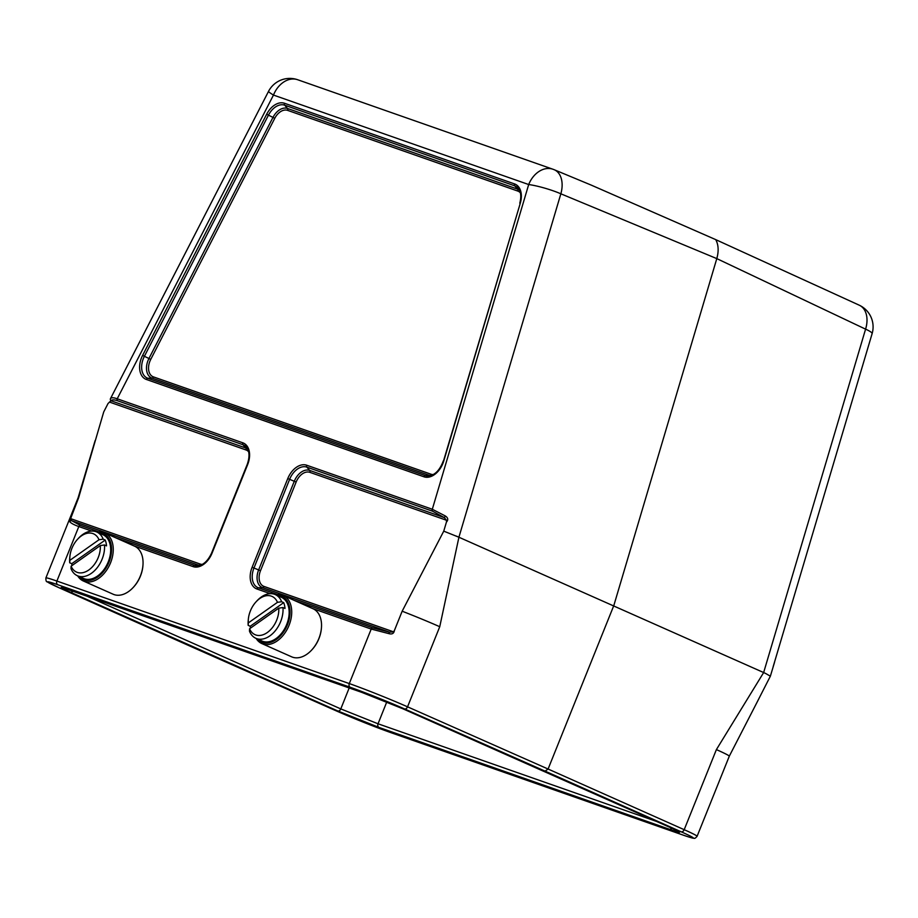 <?xml version="1.0" encoding="UTF-8"?>
<svg xmlns="http://www.w3.org/2000/svg" width="918" height="918" viewBox="0 0 918 918"><rect width="100%" height="100%" fill="white"/><g stroke="black" fill="none" stroke-linecap="round" stroke-linejoin="round"><path stroke-width="1.38" d="M336.172 710.83A2.995 1.951 113.9 0 1 336.08 710.796L195.568 648.59L336.172 710.83A41.849 1.675 -158.1 0 0 390.552 732.518L682.946 835.036A41.849 1.675 -158.1 0 0 681.167 831.788L545.097 771.143L548.092 769.032L684.197 829.688A44.844 1.802 21.9 0 1 697.095 836.298L729.294 756.202A44.844 1.802 -158.1 0 0 729.294 756.202A44.844 1.802 -158.1 0 0 716.396 749.593L763.638 672.573L865.582 329.149A23.914 16.145 115.4 0 0 859.42 305.269A23.914 16.145 115.4 0 1 859.42 305.269L715.742 239.632L591.135 185.069L554.197 169.715A23.914 15.64 -67.4 0 0 554.128 169.681A23.914 15.64 -67.4 0 0 553.646 169.509A23.914 17.844 109.3 0 0 552.934 169.233A23.914 17.844 109.3 0 0 528.688 184.541L273.472 95.07L117.217 398.791A1.79 1.343 109.3 0 0 117.401 400.707C114.062 399.571 111.95 399.594 111.055 400.776L108.083 403.438L103.723 411.93L78.615 497.774L70.629 518.624L200.113 564.019A13.69 9.1 -66.1 0 0 202.339 564.375M270.259 593.671L256.937 589A18.922 12.577 113.9 0 1 252.106 567.29L287.759 478.599A18.922 12.577 113.9 0 1 306.704 465.219L432.309 509.26L445.299 515.962C448.099 517.798 448.489 519.84 446.446 522.067L443.75 531.143L458.92 537.237L439.745 626.719L407.546 706.826L548.092 769.032L613.832 605.513L716.797 258.612C718.874 251.142 718.53 244.808 715.742 239.632M773.163 666.663L872.1 333.693A23.914 3.431 16.5 0 0 865.582 329.149L716.797 258.612L560.852 193.801A23.914 15.64 -67.4 0 0 554.197 169.715M443.75 531.143L402.164 611.204L394.361 630.609C393.902 633.512 392.066 634.51 388.853 633.627L371.205 629.06L312.246 608.393M446.446 522.067L446.435 520.231L444.415 517.66L445.299 515.962M293.989 600.28L372.639 627.855L389.611 632.169L393.489 631.813L394.361 630.609M458.92 537.237L763.65 672.55A23.914 3.431 16.5 0 1 765.91 673.617L770.363 676.199L774.562 662.211M755.284 705.701L770.363 676.199M763.948 672.676L765.91 673.617M85.305 595.438L340.796 708.914L378.032 723.786L656.404 821.38M195.465 648.544L59.498 587.956A2.995 2.031 -66 0 0 59.601 587.99L195.66 648.636M439.745 626.719A44.844 1.802 -158.1 0 0 402.164 611.204M432.481 511.177L306.876 467.136A17.235 11.464 -66.1 0 0 289.618 479.322L294.276 481.284A15.377 10.224 113.9 0 1 309.676 470.418L444.415 517.66L432.481 511.177A1.79 1.343 109.3 0 1 432.309 509.26L528.688 184.541A23.914 3.431 16.5 0 1 560.852 193.801L458.92 537.202A23.914 3.431 -163.5 0 0 456.2 536.066M91.777 531.097L78.81 526.542C74.117 524.889 71.122 523.294 69.814 521.768L70.812 517.167M59.498 587.956L47.208 581.84C46.256 581.874 45.82 580.578 45.9 577.938L78.099 497.843A44.844 1.802 21.9 0 1 78.615 497.774M268.526 91.375A23.914 1.538 27.2 0 0 273.472 95.07A23.914 17.844 -70.7 0 1 297.707 79.751A23.914 23.914 0 0 0 268.526 91.375L110.504 398.584C111.399 397.425 113.637 397.494 117.217 398.791L242.822 442.82A18.922 12.577 113.9 0 1 247.665 464.542L212.012 553.233A18.922 12.577 113.9 0 1 193.067 566.601L133.764 545.82M110.389 398.779L110.504 398.584A1.79 1.733 -145.6 0 0 111.055 400.776L245.806 448.018A15.377 10.224 113.9 0 1 247.665 449.017M69.814 521.768A1.79 1.733 -38.4 0 1 71.638 520.678L70.629 518.624M388.853 633.627A1.79 0.597 -79.3 0 1 389.611 632.169L262.559 587.623A15.377 10.224 113.9 0 1 258.624 569.975L294.276 481.284L296.147 482.019L260.494 570.709A13.69 9.1 -66.1 0 0 263.994 586.418L393.489 631.813M100.303 545.579L71.111 566.188A20.93 13.908 -66.1 0 0 88.839 569.952A20.93 13.908 -66.1 0 0 100.303 545.579L104.48 544.971A23.914 15.893 113.9 0 1 96.092 569.045A23.914 15.893 113.9 0 1 77.387 575.735L83.515 578.455A23.914 15.893 -66.1 0 0 107.75 563.044A23.914 15.893 -66.1 0 0 102.931 534.735L96.803 532.015A23.914 15.893 113.9 0 1 103.183 539.153L99.006 539.75A20.93 13.908 -66.1 0 0 77.628 539.21A20.93 13.908 -66.1 0 0 69.871 556.675A20.93 13.908 -66.1 0 0 69.814 560.359L99.006 539.75M78.856 576.389A25.107 16.696 -66.1 0 0 107.05 566.245A25.107 16.696 -66.1 0 0 102.575 533.312A25.107 16.696 -66.1 0 0 98.283 532.669M83.354 581.002L113.166 594.233A26.312 17.488 -66.1 0 0 114.039 594.589A26.312 17.488 -66.1 0 0 133.179 587.486A26.312 17.488 -66.1 0 0 142.933 565.534A26.312 17.488 -66.1 0 0 134.521 546.153L104.721 532.91A26.312 17.488 113.9 0 1 110.022 564.054A26.312 17.488 113.9 0 1 83.354 581.002A26.312 17.488 113.9 0 1 77.674 575.861M97.09 532.142A26.312 17.488 113.9 0 1 103.837 532.566A26.312 17.488 113.9 0 1 104.721 532.91M142.91 565.821A25.107 16.696 113.9 0 1 142.887 566.108A25.107 16.696 113.9 0 1 133.58 587.061A25.107 16.696 113.9 0 1 133.385 587.268M69.814 560.359L69.711 562.78A23.914 15.893 113.9 0 1 69.734 558.11L69.871 556.675M77.628 539.21L78.604 538.155A23.914 15.893 113.9 0 1 82.769 534.471A23.914 15.893 113.9 0 1 96.803 532.015M69.711 562.78L71.753 563.686L105.226 540.059L103.183 539.153M71.983 565.568A23.914 15.893 113.9 0 1 71.753 563.686M105.226 540.059A23.914 15.893 113.9 0 1 106.522 545.877L104.48 544.971M77.387 575.735A23.914 15.893 113.9 0 1 71.007 568.609L71.111 566.188M278.774 608.152L249.581 628.761A20.93 13.908 -66.1 0 0 267.31 632.525A20.93 13.908 -66.1 0 0 278.774 608.152L282.962 607.544A23.914 15.893 113.9 0 1 274.562 631.618A23.914 15.893 113.9 0 1 255.87 638.308L261.986 641.028A23.914 15.893 -66.1 0 0 286.221 625.617A23.914 15.893 -66.1 0 0 281.401 597.308L275.285 594.589A23.914 15.893 113.9 0 1 281.665 601.726L277.477 602.323A20.93 13.908 -66.1 0 0 256.099 601.783A20.93 13.908 -66.1 0 0 248.342 619.248A20.93 13.908 -66.1 0 0 248.285 622.932L277.477 602.323M257.338 638.962A25.107 16.696 -66.1 0 0 285.521 628.819A25.107 16.696 -66.1 0 0 281.057 595.885A25.107 16.696 -66.1 0 0 276.754 595.243M261.837 643.575L291.637 656.818A26.312 17.488 -66.1 0 0 292.509 657.162A26.312 17.488 -66.1 0 0 311.661 650.059A26.312 17.488 -66.1 0 0 321.415 628.107A26.312 17.488 -66.1 0 0 312.992 608.726L283.192 595.484A26.312 17.488 113.9 0 1 288.493 626.627A26.312 17.488 113.9 0 1 261.837 643.575A26.312 17.488 113.9 0 1 256.145 638.435M275.561 594.715A26.312 17.488 113.9 0 1 282.319 595.139A26.312 17.488 113.9 0 1 283.192 595.484M321.38 628.394A25.107 16.696 113.9 0 1 321.357 628.681A25.107 16.696 113.9 0 1 312.051 649.634A25.107 16.696 113.9 0 1 311.856 649.852M248.285 622.932L248.181 625.353A23.914 15.893 113.9 0 1 248.216 620.694L248.342 619.248M256.099 601.783L257.074 600.728A23.914 15.893 113.9 0 1 261.251 597.044A23.914 15.893 113.9 0 1 275.285 594.589M248.181 625.353L250.224 626.26L283.708 602.633L281.665 601.726M250.453 628.141A23.914 15.893 113.9 0 1 250.224 626.26M283.708 602.633A23.914 15.893 113.9 0 1 285.005 608.45L282.962 607.544M255.87 638.308A23.914 15.893 113.9 0 1 249.478 631.182L249.581 628.761M115.507 537.707L194.501 565.396L198.69 565.224L71.638 520.678L80.233 525.337A1.79 1.343 -70.7 0 0 78.81 526.542L56.893 581.06L349.288 683.577L371.205 629.06A1.79 1.343 109.3 0 1 372.639 627.855M514.585 183.933A18.922 12.577 113.9 0 1 520.299 203.165L443.784 460.939A18.922 12.577 113.9 0 1 423.967 476.798L146.364 379.467A18.922 12.577 113.9 0 1 142.623 355.358L266.668 114.245A18.922 12.577 113.9 0 1 284.511 103.264L514.585 183.933A1.79 1.343 -70.7 0 0 514.769 185.849L517.568 189.131A15.377 10.224 113.9 0 1 519.427 190.129M520.38 192.849A13.69 9.1 -66.1 0 0 517.741 191.047L287.667 110.378A13.69 9.1 -66.1 0 0 274.757 118.319L150.713 359.443A13.69 9.1 -66.1 0 0 153.421 376.885L431.024 474.216A13.69 9.1 -66.1 0 0 433.239 474.572M446.435 520.231L309.848 472.334A13.69 9.1 -66.1 0 0 296.147 482.019M681.167 831.788A2.995 2.031 -66 0 0 684.197 829.688L716.396 749.593M545.097 771.143L404.586 708.948A41.849 1.675 -158.1 0 0 350.217 687.261L57.811 584.743A41.849 1.675 -158.1 0 0 59.601 587.99M361.784 692.367L402.933 708.799L670.289 827.543C682.085 832.89 682.659 833.762 671.987 830.147L378.973 727.412L337.824 710.98L70.479 592.236C58.672 586.889 58.109 586.017 68.77 589.631L361.784 692.367A2.995 2.226 -70.7 0 0 361.91 692.413L402.841 708.765L670.186 827.497A2.995 1.985 -66.1 0 0 670.289 827.543M337.824 710.98A2.995 1.985 -66.1 0 0 340.796 708.914L349.184 687.961M386.765 701.972L378.032 723.786A2.995 2.226 -70.7 0 0 378.973 727.412M72.924 591.1A2.995 1.985 113.9 0 1 70.479 592.236M671.987 830.147A2.995 2.226 -70.7 0 1 670.783 827.772M670.094 827.451A2.995 1.985 -66.1 0 0 670.174 827.497L678.586 831.501M390.552 732.518A2.995 2.226 109.3 0 0 390.678 732.575C373.213 726.299 355.014 719.035 336.08 710.796A2.995 1.951 113.9 0 1 335.988 710.75M682.946 835.036A2.995 2.226 109.3 0 0 683.072 835.082L390.678 732.575A2.995 2.226 109.3 0 0 390.804 732.61M697.095 836.298C695.592 838.042 694.605 838.696 694.111 838.249C692.723 837.893 695.695 839.373 683.072 835.082A2.995 2.226 109.3 0 0 683.199 835.128M350.217 687.261A2.995 2.226 109.3 0 1 349.288 683.577A44.844 1.802 21.9 0 1 407.546 706.826A2.995 1.951 113.9 0 1 404.586 708.948M45.9 577.938A44.844 1.802 21.9 0 1 56.893 581.06A2.995 2.226 109.3 0 0 57.811 584.743M287.759 478.599L289.618 479.322L253.965 568.012L260.494 570.709M306.704 465.219A1.79 1.343 -70.7 0 0 306.876 467.136L309.676 470.418A1.79 1.343 109.3 0 1 309.848 472.334M252.106 567.29L253.965 568.012A17.235 11.464 -66.1 0 0 258.371 587.795L262.559 587.623A1.79 1.343 -70.7 0 0 263.994 586.418M256.937 589A1.79 1.343 109.3 0 1 258.371 587.795L277.454 594.485M519.967 203.371L519.795 203.199C521.447 196.739 520.965 191.816 518.349 188.431A17.235 11.464 -66.1 0 0 514.769 185.849L284.695 105.191A17.235 11.464 -66.1 0 0 268.435 115.186L144.39 356.299L148.946 358.49L272.99 117.378A15.377 10.224 113.9 0 1 287.495 108.462L517.568 189.131A1.79 1.343 -70.7 0 1 517.741 191.047M266.668 114.245L274.757 118.319M284.511 103.264A1.79 1.343 109.3 0 0 284.695 105.191L287.495 108.462A1.79 1.343 -70.7 0 1 287.667 110.378M142.623 355.358L144.39 356.299A17.235 11.464 -66.1 0 0 147.798 378.262L425.401 475.593A17.235 11.464 -66.1 0 0 428.603 476.029C434.96 475.145 439.86 470.131 443.279 460.974L443.784 460.939M423.967 476.798A1.79 1.343 109.3 0 1 425.401 475.593L429.59 475.421L151.986 378.09A15.377 10.224 113.9 0 1 148.946 358.49L150.713 359.443M430.576 475.685A15.377 10.224 113.9 0 1 429.59 475.421A1.79 1.343 -70.7 0 0 431.024 474.216M146.364 379.467A1.79 1.343 -70.7 0 1 147.798 378.262L151.986 378.09A1.79 1.343 -70.7 0 0 153.421 376.885M193.067 566.601A1.79 1.343 -70.7 0 1 194.501 565.396A17.235 11.464 -66.1 0 0 197.691 565.832C203.257 565.213 207.881 560.967 211.576 553.106L212.012 553.233M199.676 565.488A15.377 10.224 113.9 0 1 198.69 565.224A1.79 1.343 109.3 0 0 200.113 564.019M247.665 464.542L247.229 464.416C249.788 457.038 249.581 451.346 246.586 447.33A17.235 11.464 -66.1 0 0 243.006 444.748L245.806 448.018A1.79 1.343 -70.7 0 1 245.978 449.946L109.391 402.05M80.233 525.337L98.972 531.912M242.822 442.82A1.79 1.343 109.3 0 0 243.006 444.748L117.401 400.707M248.617 451.748A13.69 9.1 -66.1 0 0 245.978 449.946M443.451 461.146L520.299 203.165M729.282 756.202L758.911 698.655M872.1 333.693A23.914 23.914 0 0 0 859.386 305.258M553.956 169.612A23.914 23.914 0 0 0 552.934 169.233L297.707 79.751M78.099 497.843L95.105 440.64M247.229 464.416L211.576 553.106M62.458 587.612L361.91 692.413M142.887 566.108L142.933 565.534M321.357 628.681L321.415 628.107"/></g></svg>
